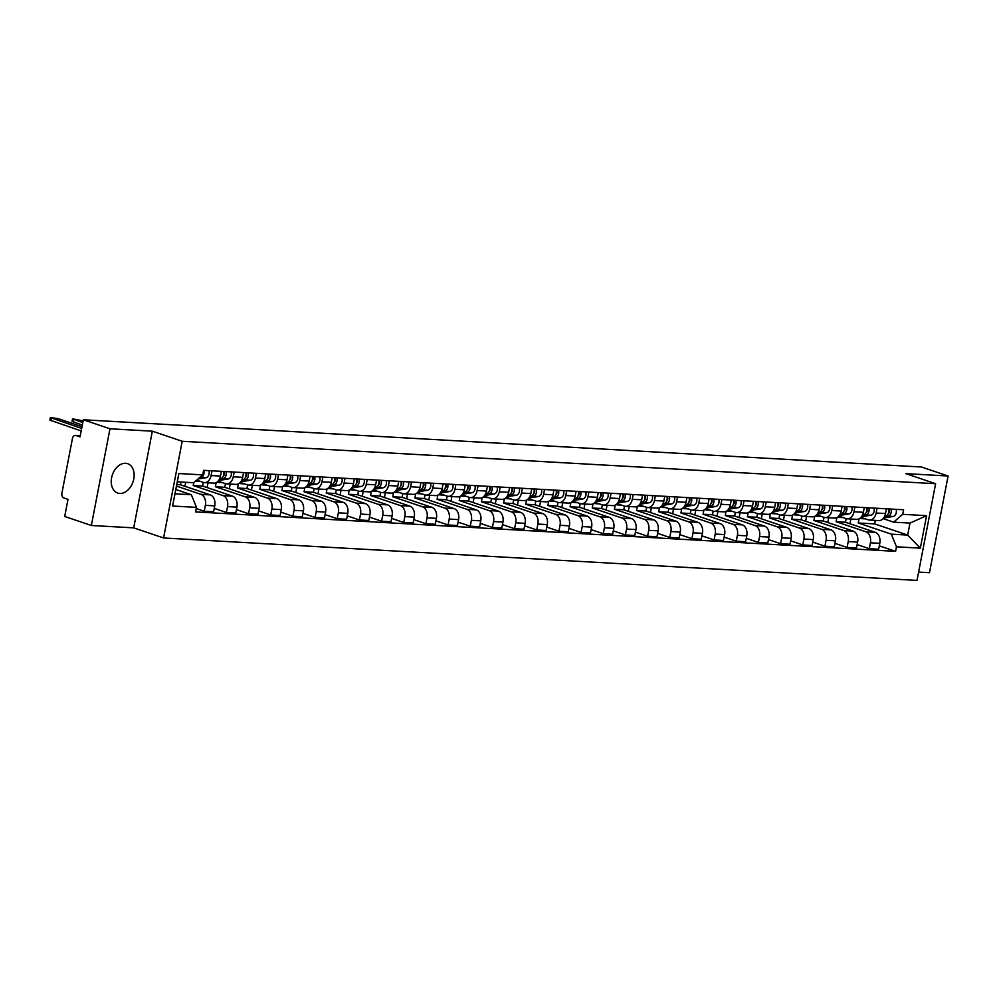<?xml version="1.0" encoding="UTF-8"?>
<svg xmlns="http://www.w3.org/2000/svg" width="998" height="998" viewBox="0 0 998 998"><rect width="100%" height="100%" fill="white"/><g stroke="black" fill="none" stroke-linecap="round" stroke-linejoin="round"><path stroke-width="1.5" d="M125.598 463.297A15.506 10.903 108.7 0 0 111.938 476.308A15.506 10.903 108.7 0 0 117.727 493.062A15.506 10.903 108.7 0 0 119.797 493.461A15.506 10.903 108.7 0 0 133.445 480.45A15.506 10.903 108.7 0 0 127.657 463.683A15.506 10.903 108.7 0 0 125.598 463.297M918.597 572.091L929.475 572.702L948.1 476.009L921.453 466.989L83.333 419.771L109.98 428.791L91.354 525.484L133.707 527.867L163.572 537.972L917 580.412L935.613 483.718L182.197 441.278L152.332 431.173L109.98 428.791M91.354 525.484L64.708 516.477L68.001 499.362L63.847 497.952A3.98 2.769 -86.8 0 1 61.913 493.187L72.455 438.446A3.98 2.769 -86.8 0 1 75.361 435.39L80.277 435.664M948.1 476.009L905.747 473.613L935.613 483.718M80.252 435.739L75.885 435.49L80.04 436.887L83.333 419.771M176.484 486.088L200.922 494.359A9.144 6.387 93.2 0 1 205.363 505.337L204.228 511.238L213.609 511.762L214.745 505.861A9.144 6.387 -86.8 0 0 210.304 494.883L180.438 484.779L180.962 482.022M204.428 482.595L213.809 483.132A9.144 6.387 -86.8 0 0 220.483 476.083L211.102 475.547A9.144 6.387 93.2 0 1 204.428 482.595A9.144 6.387 93.2 0 1 203.23 482.358L196.643 480.138M211.102 475.547L212.013 470.806M196.244 508.531L204.228 511.238M220.483 476.083L221.394 471.343M193.774 482.62L193.225 485.502L223.09 495.607A9.144 6.387 93.2 0 1 227.532 506.585L226.396 512.485L235.778 513.009L236.913 507.109A9.144 6.387 -86.8 0 0 232.472 496.131L202.606 486.038L203.305 482.383M234.181 472.054L233.27 476.795A9.144 6.387 93.2 0 1 226.596 483.843A9.144 6.387 93.2 0 1 225.398 483.618L218.1 481.148M184.942 486.313L185.715 482.284M214.258 508.381L226.396 512.485M226.596 483.843L235.977 484.379A9.144 6.387 -86.8 0 0 242.651 477.331L243.562 472.59M216.192 482.62L215.393 486.75L245.258 496.854A9.144 6.387 93.2 0 1 249.7 507.832L248.564 513.733L257.946 514.257L259.081 508.356A9.144 6.387 -86.8 0 0 254.64 497.378L224.775 487.286L225.473 483.643M256.349 473.314L255.438 478.054A9.144 6.387 93.2 0 1 248.764 485.09A9.144 6.387 93.2 0 1 247.566 484.866L240.256 482.396M207.11 487.56L208.021 482.795M236.426 509.629L248.564 513.733M248.764 485.09L258.145 485.627A9.144 6.387 -86.8 0 0 264.819 478.578L265.73 473.838M238.36 483.868L237.561 487.997L267.427 498.102A9.144 6.387 93.2 0 1 271.868 509.08L270.732 514.98L280.114 515.504L281.249 509.604A9.144 6.387 -86.8 0 0 276.808 498.626L246.943 488.533L247.641 484.891M278.517 474.561L277.606 479.302A9.144 6.387 93.2 0 1 270.932 486.35A9.144 6.387 93.2 0 1 269.734 486.113L262.424 483.643M229.278 488.808L230.189 484.055M258.594 510.876L270.732 514.98M270.932 486.35L280.313 486.874A9.144 6.387 -86.8 0 0 286.987 479.826L287.898 475.085M260.528 485.115L259.729 489.257L289.595 499.349A9.144 6.387 93.2 0 1 294.036 510.327L292.901 516.228L302.282 516.752L303.417 510.864A9.144 6.387 -86.8 0 0 298.976 499.873L269.111 489.781L269.809 486.138M300.685 475.809L299.774 480.549A9.144 6.387 93.2 0 1 293.1 487.598A9.144 6.387 93.2 0 1 291.903 487.361L284.592 484.891M251.446 490.055L252.357 485.302M280.762 512.124L292.901 516.228M293.1 487.598L302.481 488.122A9.144 6.387 -86.8 0 0 309.155 481.073L310.066 476.333M282.696 486.363L281.898 490.505L311.763 500.597A9.144 6.387 93.2 0 1 316.204 511.575L315.069 517.475L324.45 517.999L325.585 512.111A9.144 6.387 -86.8 0 0 321.144 501.133L291.279 491.028L291.977 487.386M322.853 477.056L321.942 481.797A9.144 6.387 93.2 0 1 315.268 488.845A9.144 6.387 93.2 0 1 314.071 488.608L306.76 486.138M273.614 491.303L274.525 486.55M302.93 513.371L315.069 517.475M315.268 488.845L324.649 489.369A9.144 6.387 -86.8 0 0 331.324 482.321L332.234 477.58M304.864 487.61L304.066 491.752L333.931 501.844A9.144 6.387 93.2 0 1 338.372 512.822L337.237 518.723L346.618 519.259L347.753 513.359A9.144 6.387 -86.8 0 0 343.312 502.381L313.447 492.276L314.145 488.633M345.021 478.304L344.11 483.044A9.144 6.387 93.2 0 1 337.436 490.093A9.144 6.387 93.2 0 1 336.239 489.856L328.928 487.386M295.782 492.55L296.693 487.797M325.099 514.619L337.237 518.723M337.436 490.093L346.817 490.617A9.144 6.387 -86.8 0 0 353.492 483.568L354.402 478.828M327.032 488.858L326.234 493L356.099 503.092A9.144 6.387 93.2 0 1 360.54 514.07L359.405 519.97L368.786 520.507L369.921 514.606A9.144 6.387 -86.8 0 0 365.48 503.628L335.615 493.523L336.314 489.881M367.189 479.551L366.278 484.292A9.144 6.387 93.2 0 1 359.604 491.34A9.144 6.387 93.2 0 1 358.407 491.103L351.096 488.633M317.95 493.798L318.861 489.045M347.267 515.866L359.405 519.97M359.604 491.34L368.986 491.864A9.144 6.387 -86.8 0 0 375.66 484.816L376.57 480.075M349.2 490.105L348.402 494.247L378.267 504.339A9.144 6.387 93.2 0 1 382.708 515.33L381.573 521.218L390.954 521.754L392.089 515.854A9.144 6.387 -86.8 0 0 387.648 504.876L357.783 494.771L358.482 491.128M389.357 480.799L388.447 485.539A9.144 6.387 93.2 0 1 381.772 492.588A9.144 6.387 93.2 0 1 380.575 492.351L373.264 489.881M340.118 495.045L341.029 490.292M369.435 517.114L381.573 521.218M381.772 492.588L391.154 493.112A9.144 6.387 -86.8 0 0 397.828 486.076L398.738 481.335M371.368 491.365L370.57 495.495L400.435 505.599A9.144 6.387 93.2 0 1 404.876 516.577L403.741 522.478L413.122 523.002L414.257 517.101A9.144 6.387 -86.8 0 0 409.816 506.123L379.951 496.018L380.65 492.376M411.525 482.046L410.615 486.787A9.144 6.387 93.2 0 1 403.941 493.835A9.144 6.387 93.2 0 1 402.743 493.598L395.433 491.141M362.286 496.293L363.197 491.54M391.603 518.374L403.741 522.478M403.941 493.835L413.322 494.372A9.144 6.387 -86.8 0 0 419.996 487.323L420.906 482.583M393.536 492.613L392.738 496.742L422.603 506.847A9.144 6.387 93.2 0 1 427.044 517.825L425.909 523.725L435.29 524.249L436.425 518.349A9.144 6.387 -86.8 0 0 431.972 507.371L402.107 497.278L402.818 493.623M433.693 483.294L432.783 488.034A9.144 6.387 93.2 0 1 426.109 495.083A9.144 6.387 93.2 0 1 424.911 494.858L417.601 492.388M384.455 497.553L385.365 492.787M413.771 519.621L425.909 523.725M426.109 495.083L435.49 495.619A9.144 6.387 -86.8 0 0 442.164 488.571L443.075 483.83M415.704 493.86L414.906 497.99L444.771 508.094A9.144 6.387 93.2 0 1 449.212 519.072L448.077 524.973L457.458 525.497L458.593 519.596A9.144 6.387 -86.8 0 0 454.14 508.618L424.275 498.526L424.986 494.883M455.861 484.541L454.951 489.294A9.144 6.387 93.2 0 1 448.277 496.33A9.144 6.387 93.2 0 1 447.079 496.106L439.769 493.636M406.623 498.8L407.533 494.035M435.939 520.869L448.077 524.973M448.277 496.33L457.658 496.867A9.144 6.387 -86.8 0 0 464.332 489.818L465.243 485.078M437.873 495.108L437.074 499.237L466.939 509.342A9.144 6.387 93.2 0 1 471.38 520.32L470.245 526.22L479.626 526.744L480.762 520.844A9.144 6.387 -86.8 0 0 476.308 509.866L446.443 499.773L447.154 496.131M478.03 485.801L477.119 490.542A9.144 6.387 93.2 0 1 470.445 497.59A9.144 6.387 93.2 0 1 469.247 497.353L461.937 494.883M428.791 500.048L429.701 495.295M458.107 522.116L470.245 526.22M470.445 497.59L479.826 498.114A9.144 6.387 -86.8 0 0 486.5 491.066L487.411 486.325M460.041 496.355L459.242 500.497L489.107 510.589A9.144 6.387 93.2 0 1 493.548 521.567L492.413 527.468L501.794 527.992L502.93 522.091A9.144 6.387 -86.8 0 0 498.476 511.113L468.611 501.021L469.322 497.378M500.198 487.049L499.287 491.789A9.144 6.387 93.2 0 1 492.613 498.838A9.144 6.387 93.2 0 1 491.415 498.601L484.105 496.131M450.959 501.295L451.869 496.542M480.275 523.364L492.413 527.468M492.613 498.838L501.994 499.362A9.144 6.387 -86.8 0 0 508.668 492.313L509.579 487.573M482.196 497.603L481.41 501.745L511.275 511.837A9.144 6.387 93.2 0 1 515.716 522.815L514.581 528.715L523.962 529.239L525.098 523.351A9.144 6.387 -86.8 0 0 520.644 512.373L490.779 502.268L491.49 498.626M522.366 488.296L521.455 493.037A9.144 6.387 93.2 0 1 514.781 500.085A9.144 6.387 93.2 0 1 513.583 499.848L506.273 497.378M473.127 502.543L474.038 497.79M502.443 524.611L514.581 528.715M514.781 500.085L524.162 500.609A9.144 6.387 -86.8 0 0 530.836 493.561L531.747 488.82M504.364 498.85L503.578 502.992L533.443 513.084A9.144 6.387 93.2 0 1 537.885 524.062L536.749 529.963L546.131 530.499L547.266 524.599A9.144 6.387 -86.8 0 0 542.812 513.621L512.947 503.516L513.658 499.873M544.534 489.544L543.623 494.284A9.144 6.387 93.2 0 1 536.949 501.333A9.144 6.387 93.2 0 1 535.751 501.096L528.441 498.626M495.282 503.79L496.206 499.037M524.611 525.859L536.749 529.963M536.949 501.333L546.33 501.857A9.144 6.387 -86.8 0 0 553.004 494.808L553.915 490.068M526.532 500.098L525.746 504.24L555.612 514.332A9.144 6.387 93.2 0 1 560.053 525.31L558.917 531.21L568.299 531.747L569.434 525.846A9.144 6.387 -86.8 0 0 564.98 514.868L535.115 504.763L535.826 501.121M566.702 490.791L565.791 495.532A9.144 6.387 93.2 0 1 559.117 502.58A9.144 6.387 93.2 0 1 557.919 502.343L550.609 499.873M517.451 505.038L518.374 500.285M546.779 527.106L558.917 531.21M559.117 502.58L568.498 503.104A9.144 6.387 -86.8 0 0 575.172 496.056L576.083 491.315M548.7 501.345L547.914 505.487L577.78 515.579A9.144 6.387 93.2 0 1 582.221 526.57L581.086 532.458L590.467 532.994L591.602 527.094A9.144 6.387 -86.8 0 0 587.148 516.116L557.283 506.011L557.994 502.368M588.87 492.039L587.959 496.779A9.144 6.387 93.2 0 1 581.285 503.828A9.144 6.387 93.2 0 1 580.087 503.591L572.777 501.121M539.619 506.285L540.542 501.532M568.947 528.354L581.086 532.458M581.285 503.828L590.666 504.352A9.144 6.387 -86.8 0 0 597.34 497.316L598.251 492.563M570.868 502.605L570.083 506.735L599.948 516.839A9.144 6.387 93.2 0 1 604.389 527.817L603.254 533.718L612.635 534.242L613.77 528.341A9.144 6.387 -86.8 0 0 609.316 517.363L579.451 507.258L580.162 503.616M611.038 493.286L610.127 498.027A9.144 6.387 93.2 0 1 603.453 505.075A9.144 6.387 93.2 0 1 602.256 504.838L594.945 502.381M561.787 507.533L562.71 502.78M591.115 529.614L603.254 533.718M603.453 505.075L612.834 505.612A9.144 6.387 -86.8 0 0 619.509 498.563L620.419 493.823M593.037 503.853L592.251 507.982L622.116 518.087A9.144 6.387 93.2 0 1 626.557 529.065L625.422 534.965L634.803 535.489L635.938 529.589A9.144 6.387 -86.8 0 0 631.485 518.611L601.619 508.518L602.33 504.863M633.206 494.534L632.295 499.274A9.144 6.387 93.2 0 1 625.621 506.323A9.144 6.387 93.2 0 1 624.424 506.098L617.113 503.628M583.955 508.793L584.878 504.027M613.283 530.861L625.422 534.965M625.621 506.323L635.002 506.859A9.144 6.387 -86.8 0 0 641.677 499.811L642.587 495.07M615.205 505.1L614.419 509.23L644.284 519.334A9.144 6.387 93.2 0 1 648.725 530.312L647.59 536.213L656.971 536.737L658.106 530.836A9.144 6.387 -86.8 0 0 653.653 519.858L623.787 509.766L624.499 506.123M655.374 495.781L654.463 500.534A9.144 6.387 93.2 0 1 647.789 507.57A9.144 6.387 93.2 0 1 646.592 507.346L639.281 504.876M606.123 510.04L607.046 505.275M635.452 532.109L647.59 536.213M647.789 507.57L657.171 508.107A9.144 6.387 -86.8 0 0 663.845 501.058L664.755 496.318M637.373 506.348L636.587 510.477L666.452 520.582A9.144 6.387 93.2 0 1 670.893 531.56L669.758 537.46L679.139 537.984L680.274 532.084A9.144 6.387 -86.8 0 0 675.821 521.106L645.955 511.013L646.667 507.371M677.542 497.041L676.632 501.782A9.144 6.387 93.2 0 1 669.957 508.818A9.144 6.387 93.2 0 1 668.76 508.593L661.449 506.123M628.291 511.288L629.214 506.522M657.62 533.356L669.758 537.46M669.957 508.818L679.339 509.354A9.144 6.387 -86.8 0 0 686.013 502.306L686.923 497.565M659.541 507.595L658.755 511.737L688.62 521.829A9.144 6.387 93.2 0 1 693.061 532.807L691.926 538.708L701.307 539.232L702.442 533.331A9.144 6.387 -86.8 0 0 697.989 522.353L668.124 512.261L668.835 508.618M699.71 498.289L698.8 503.029A9.144 6.387 93.2 0 1 692.125 510.078A9.144 6.387 93.2 0 1 690.928 509.841L683.618 507.371M650.459 512.535L651.382 507.782M679.788 534.604L691.926 538.708M692.125 510.078L701.507 510.602A9.144 6.387 -86.8 0 0 708.181 503.553L709.091 498.813M681.709 508.843L680.923 512.984L710.788 523.077A9.144 6.387 93.2 0 1 715.229 534.055L714.094 539.955L723.475 540.479L724.61 534.591A9.144 6.387 -86.8 0 0 720.157 523.601L690.292 513.508L691.003 509.866M721.878 499.536L720.968 504.277A9.144 6.387 93.2 0 1 714.294 511.325A9.144 6.387 93.2 0 1 713.096 511.088L705.786 508.618M672.627 513.783L673.55 509.03M701.956 535.851L714.094 539.955M714.294 511.325L723.675 511.849A9.144 6.387 -86.8 0 0 730.349 504.801L731.26 500.06M703.877 510.09L703.091 514.232L732.956 524.324A9.144 6.387 93.2 0 1 737.397 535.302L736.262 541.203L745.643 541.739L746.778 535.839A9.144 6.387 -86.8 0 0 742.325 524.861L712.46 514.756L713.171 511.113M744.046 500.784L743.136 505.524A9.144 6.387 93.2 0 1 736.462 512.573A9.144 6.387 93.2 0 1 735.264 512.336L727.954 509.866M694.795 515.03L695.718 510.277M724.124 537.099L736.262 541.203M736.462 512.573L745.843 513.097A9.144 6.387 -86.8 0 0 752.517 506.048L753.428 501.308M726.045 511.338L725.259 515.479L755.124 525.572A9.144 6.387 93.2 0 1 759.565 536.55L758.43 542.45L767.811 542.987L768.947 537.086A9.144 6.387 -86.8 0 0 764.493 526.108L734.628 516.003L735.339 512.361M766.215 502.031L765.304 506.772A9.144 6.387 93.2 0 1 758.63 513.82A9.144 6.387 93.2 0 1 757.432 513.583L750.122 511.113M716.963 516.278L717.886 511.525M746.292 538.346L758.43 542.45M758.63 513.82L768.011 514.344A9.144 6.387 -86.8 0 0 774.685 507.296L775.596 502.555M748.213 512.585L747.427 516.727L777.292 526.819A9.144 6.387 93.2 0 1 781.733 537.81L780.598 543.698L789.979 544.234L791.115 538.334A9.144 6.387 -86.8 0 0 786.661 527.356L756.796 517.251L757.507 513.608M788.383 503.279L787.472 508.019A9.144 6.387 93.2 0 1 780.798 515.068A9.144 6.387 93.2 0 1 779.6 514.831L772.29 512.361M739.131 517.525L740.054 512.772M768.46 539.594L780.598 543.698M780.798 515.068L790.179 515.592A9.144 6.387 -86.8 0 0 796.853 508.556L797.764 503.803M770.381 513.845L769.595 517.974L799.46 528.079A9.144 6.387 93.2 0 1 803.901 539.057L802.766 544.945L812.147 545.482L813.283 539.581A9.144 6.387 -86.8 0 0 808.829 528.603L778.964 518.498L779.675 514.856M810.551 504.526L809.64 509.267A9.144 6.387 93.2 0 1 802.966 516.315A9.144 6.387 93.2 0 1 801.768 516.078L794.458 513.608M761.299 518.773L762.223 514.02M790.628 540.841L802.766 544.945M802.966 516.315L812.347 516.839A9.144 6.387 -86.8 0 0 819.021 509.803L819.932 505.063M792.549 515.093L791.763 519.222L821.628 529.327A9.144 6.387 93.2 0 1 826.07 540.305L824.934 546.205L834.316 546.729L835.451 540.829A9.144 6.387 -86.8 0 0 830.997 529.851L801.132 519.758L801.843 516.103M832.719 505.774L831.808 510.514A9.144 6.387 93.2 0 1 825.134 517.563A9.144 6.387 93.2 0 1 823.936 517.338L816.626 514.868M783.467 520.033L784.391 515.267M812.796 542.101L824.934 546.205M825.134 517.563L834.515 518.099A9.144 6.387 -86.8 0 0 841.189 511.051L842.1 506.31M814.717 516.34L813.931 520.469L843.797 530.574A9.144 6.387 93.2 0 1 848.238 541.552L847.102 547.453L856.484 547.977L857.619 542.076A9.144 6.387 -86.8 0 0 853.165 531.098L823.3 521.006L824.011 517.351M854.887 507.021L853.976 511.762A9.144 6.387 93.2 0 1 847.302 518.81A9.144 6.387 93.2 0 1 846.104 518.586L838.794 516.116M805.635 521.28L806.559 516.515M834.964 543.349L847.102 547.453M847.302 518.81L856.671 519.347A9.144 6.387 -86.8 0 0 863.357 512.298L864.268 507.558M836.885 517.588L836.099 521.717L865.952 531.822A9.144 6.387 93.2 0 1 870.406 542.8L869.27 548.7L878.652 549.224L879.787 543.324A9.144 6.387 -86.8 0 0 875.333 532.346L845.468 522.253L846.179 518.611M877.055 508.281L876.144 513.022A9.144 6.387 93.2 0 1 869.47 520.058A9.144 6.387 93.2 0 1 868.272 519.833L860.962 517.363M827.804 522.528L828.727 517.762M857.132 544.596L869.27 548.7M869.47 520.058L878.839 520.594A9.144 6.387 -86.8 0 0 885.525 513.546L886.436 508.805M836.099 521.717L845.468 522.253M813.931 520.469L823.3 521.006M791.763 519.222L801.132 519.758M769.595 517.974L778.964 518.498M747.427 516.727L756.796 517.251M725.259 515.479L734.628 516.003M703.091 514.232L712.46 514.756M680.923 512.984L690.292 513.508M658.755 511.737L668.124 512.261M636.587 510.477L645.955 511.013M614.419 509.23L623.787 509.766M592.251 507.982L601.619 508.518M570.083 506.735L579.451 507.258M547.914 505.487L557.283 506.011M525.746 504.24L535.115 504.763M503.578 502.992L512.947 503.516M481.41 501.745L490.779 502.268M459.242 500.497L468.611 501.021M437.074 499.237L446.443 499.773M414.906 497.99L424.275 498.526M392.738 496.742L402.107 497.278M370.57 495.495L379.951 496.018M348.402 494.247L357.783 494.771M326.234 493L335.615 493.523M304.066 491.752L313.447 492.276M281.898 490.505L291.279 491.028M259.729 489.257L269.111 489.781M237.561 487.997L246.943 488.533M215.393 486.75L224.775 487.286M193.225 485.502L202.606 486.038M176.783 484.579L180.438 484.779M191.342 494.721L196.469 507.371L172.592 506.023L178.854 473.539L202.731 474.886L193.649 482.733L177.307 481.809L174.999 493.798L191.342 494.721L175.835 489.482M859.053 518.835L858.255 522.977L874.597 523.888L907.681 535.078L909.989 523.089L893.647 522.166L902.716 514.319L903.602 509.766L203.604 470.332L202.731 474.886M902.716 514.319L926.593 515.667L920.343 548.151L896.466 546.804L891.339 534.155L907.681 535.078L920.343 548.151M196.469 507.371L195.596 511.912L895.593 551.345L896.466 546.804M163.572 537.972L182.197 441.278M133.707 527.867L152.332 431.173M874.597 523.888L875.271 520.395M858.255 522.977L891.339 534.155M893.647 522.166L883.13 518.611M879.3 545.844L895.593 551.345M849.972 523.775L850.895 519.022M172.592 506.023L174.999 493.798M178.854 473.539L177.307 481.809M909.989 523.089L926.593 515.667M199.488 477.68L200.835 477.468A4.965 3.468 -86.8 0 0 203.767 470.345M197.941 479.015L205.95 477.755A4.965 3.468 -86.8 0 0 208.894 470.632M81.175 430.949L49.9 420.096L50.387 417.588L81.661 428.429M81.998 426.695L58.146 418.636L50.387 417.588M223.34 475.984A2.383 1.659 -86.8 0 0 224.425 473.875A2.383 1.659 -86.8 0 0 223.589 471.667M219.373 479.29L223.003 478.716A4.965 3.468 -86.8 0 0 225.935 471.592M218.612 480.512L228.118 479.003A4.965 3.468 -86.8 0 0 231.062 471.879M82.31 425.073L72.068 421.343L72.555 418.836L82.797 422.566M195.571 481.073A11.926 8.321 -86.8 0 0 196.369 481.173A11.926 8.321 -86.8 0 0 197.616 481.111L198.914 480.911M219.647 478.728L220.583 478.578A4.965 3.468 -86.8 0 0 223.527 471.455M83.121 420.832L72.555 418.836M245.508 477.231A2.383 1.659 -86.8 0 0 246.593 475.123A2.383 1.659 -86.8 0 0 245.758 472.915M241.541 480.537L245.171 479.963A4.965 3.468 -86.8 0 0 248.103 472.84M240.78 481.76L250.286 480.25A4.965 3.468 -86.8 0 0 253.23 473.127M217.003 482.134A11.926 8.321 -86.8 0 0 218.537 482.421A11.926 8.321 -86.8 0 0 219.785 482.358L221.082 482.159M241.815 479.976L242.751 479.826A4.965 3.468 -86.8 0 0 245.695 472.703M101.322 420.794L95.134 420.445M267.676 478.479A2.383 1.659 -86.8 0 0 268.761 476.37A2.383 1.659 -86.8 0 0 267.926 474.162M263.709 481.784L267.339 481.211A4.965 3.468 -86.8 0 0 270.271 474.087M262.948 483.007L272.454 481.498A4.965 3.468 -86.8 0 0 275.398 474.374M239.171 483.381A11.926 8.321 -86.8 0 0 240.705 483.668A11.926 8.321 -86.8 0 0 241.953 483.606L243.25 483.406M263.983 481.223L264.919 481.073A4.965 3.468 -86.8 0 0 267.863 473.95M123.49 422.042L117.302 421.692M289.844 479.726A2.383 1.659 -86.8 0 0 290.929 477.618A2.383 1.659 -86.8 0 0 290.094 475.41M285.877 483.032L289.507 482.458A4.965 3.468 -86.8 0 0 292.439 475.347M285.116 484.255L294.622 482.745A4.965 3.468 -86.8 0 0 297.566 475.634M261.339 484.629A11.926 8.321 -86.8 0 0 262.873 484.928A11.926 8.321 -86.8 0 0 264.121 484.853L265.418 484.654M286.152 482.471L287.087 482.321A4.965 3.468 -86.8 0 0 290.031 475.21M145.658 423.289L139.471 422.94M312.012 480.974A2.383 1.659 -86.8 0 0 313.098 478.865A2.383 1.659 -86.8 0 0 312.262 476.657M308.045 484.279L311.675 483.706A4.965 3.468 -86.8 0 0 314.607 476.595M307.284 485.502L316.79 484.005A4.965 3.468 -86.8 0 0 319.734 476.882M283.507 485.876A11.926 8.321 -86.8 0 0 285.041 486.176A11.926 8.321 -86.8 0 0 286.289 486.113L287.586 485.901M308.32 483.718L309.255 483.581A4.965 3.468 -86.8 0 0 312.199 476.458M167.826 424.537L161.639 424.187M334.18 482.221A2.383 1.659 -86.8 0 0 335.266 480.113A2.383 1.659 -86.8 0 0 334.43 477.905M330.213 485.539L333.843 484.966A4.965 3.468 -86.8 0 0 336.775 477.842M329.452 486.75L338.958 485.253A4.965 3.468 -86.8 0 0 341.902 478.129M305.675 487.124A11.926 8.321 -86.8 0 0 307.209 487.423A11.926 8.321 -86.8 0 0 308.457 487.361L309.754 487.149M330.488 484.978L331.423 484.828A4.965 3.468 -86.8 0 0 334.367 477.705M189.994 425.784L183.807 425.435M356.348 483.469A2.383 1.659 -86.8 0 0 357.434 481.373A2.383 1.659 -86.8 0 0 356.598 479.152M352.381 486.787L356.012 486.213A4.965 3.468 -86.8 0 0 358.943 479.09M351.62 487.997L361.126 486.5A4.965 3.468 -86.8 0 0 364.058 479.377M327.843 488.371A11.926 8.321 -86.8 0 0 329.377 488.671A11.926 8.321 -86.8 0 0 330.625 488.608L331.922 488.396M352.656 486.226L353.591 486.076A4.965 3.468 -86.8 0 0 356.536 478.953M212.162 427.032L205.975 426.682M378.516 484.716A2.383 1.659 -86.8 0 0 379.602 482.62A2.383 1.659 -86.8 0 0 378.766 480.4M374.549 488.034L378.18 487.461A4.965 3.468 -86.8 0 0 381.111 480.337M373.788 489.245L383.294 487.748A4.965 3.468 -86.8 0 0 386.226 480.624M350.011 489.619A11.926 8.321 -86.8 0 0 351.546 489.918A11.926 8.321 -86.8 0 0 352.793 489.856L354.09 489.644M374.824 487.473L375.759 487.323A4.965 3.468 -86.8 0 0 378.704 480.2M234.33 428.279L228.143 427.93M400.685 485.964A2.383 1.659 -86.8 0 0 401.77 483.868A2.383 1.659 -86.8 0 0 400.934 481.647M396.717 489.282L400.348 488.708A4.965 3.468 -86.8 0 0 403.279 481.585M395.957 490.492L405.462 488.995A4.965 3.468 -86.8 0 0 408.394 481.872M372.179 490.866A11.926 8.321 -86.8 0 0 373.714 491.166A11.926 8.321 -86.8 0 0 374.961 491.103L376.258 490.904M396.992 488.721L397.928 488.571A4.965 3.468 -86.8 0 0 400.872 481.448M256.498 429.527L250.311 429.177M422.853 487.224A2.383 1.659 -86.8 0 0 423.938 485.115A2.383 1.659 -86.8 0 0 423.102 482.907M418.886 490.529L422.516 489.956A4.965 3.468 -86.8 0 0 425.447 482.832M418.125 491.74L427.631 490.243A4.965 3.468 -86.8 0 0 430.562 483.119M394.347 492.114A11.926 8.321 -86.8 0 0 395.882 492.413A11.926 8.321 -86.8 0 0 397.129 492.351L398.427 492.151M419.16 489.968L420.096 489.818A4.965 3.468 -86.8 0 0 423.04 482.695M278.667 430.787L272.479 430.437M445.021 488.471A2.383 1.659 -86.8 0 0 446.106 486.363A2.383 1.659 -86.8 0 0 445.27 484.155M441.054 491.777L444.684 491.203A4.965 3.468 -86.8 0 0 447.615 484.08M440.293 493L449.799 491.49A4.965 3.468 -86.8 0 0 452.73 484.367M416.515 493.361A11.926 8.321 -86.8 0 0 418.05 493.661A11.926 8.321 -86.8 0 0 419.297 493.598L420.595 493.399M441.328 491.216L442.264 491.066A4.965 3.468 -86.8 0 0 445.208 483.943M300.835 432.034L294.647 431.685M467.189 489.719A2.383 1.659 -86.8 0 0 468.274 487.61A2.383 1.659 -86.8 0 0 467.438 485.402M463.222 493.024L466.852 492.451A4.965 3.468 -86.8 0 0 469.784 485.327M462.461 494.247L471.967 492.738A4.965 3.468 -86.8 0 0 474.898 485.614M438.683 494.621A11.926 8.321 -86.8 0 0 440.218 494.908A11.926 8.321 -86.8 0 0 441.465 494.846L442.763 494.646M463.496 492.463L464.432 492.313A4.965 3.468 -86.8 0 0 467.376 485.19M323.003 433.282L316.815 432.932M489.357 490.966A2.383 1.659 -86.8 0 0 490.442 488.858A2.383 1.659 -86.8 0 0 489.606 486.65M485.39 494.272L489.02 493.698A4.965 3.468 -86.8 0 0 491.952 486.575M484.629 495.495L494.135 493.985A4.965 3.468 -86.8 0 0 497.066 486.874M460.851 495.869A11.926 8.321 -86.8 0 0 462.386 496.168A11.926 8.321 -86.8 0 0 463.633 496.093L464.931 495.894M485.664 493.711L486.6 493.561A4.965 3.468 -86.8 0 0 489.544 486.45M345.171 434.529L338.983 434.18M511.525 492.214A2.383 1.659 -86.8 0 0 512.61 490.105A2.383 1.659 -86.8 0 0 511.774 487.897M507.558 495.519L511.188 494.946A4.965 3.468 -86.8 0 0 514.12 487.835M506.797 496.742L516.303 495.245A4.965 3.468 -86.8 0 0 519.234 488.122M483.02 497.116A11.926 8.321 -86.8 0 0 484.554 497.416A11.926 8.321 -86.8 0 0 485.801 497.353L487.099 497.141M507.832 494.958L508.768 494.821A4.965 3.468 -86.8 0 0 511.712 487.698M367.339 435.777L361.151 435.427M533.693 493.461A2.383 1.659 -86.8 0 0 534.778 491.353A2.383 1.659 -86.8 0 0 533.942 489.145M529.726 496.767L533.356 496.206A4.965 3.468 -86.8 0 0 536.288 489.082M528.965 497.99L538.471 496.493A4.965 3.468 -86.8 0 0 541.403 489.369M505.188 498.364A11.926 8.321 -86.8 0 0 506.722 498.663A11.926 8.321 -86.8 0 0 507.97 498.601L509.267 498.389M530 496.218L530.936 496.068A4.965 3.468 -86.8 0 0 533.88 488.945M389.507 437.024L383.319 436.675M555.861 494.709A2.383 1.659 -86.8 0 0 556.946 492.613A2.383 1.659 -86.8 0 0 556.111 490.392M551.894 498.027L555.524 497.453A4.965 3.468 -86.8 0 0 558.456 490.33M551.133 499.237L560.639 497.74A4.965 3.468 -86.8 0 0 563.571 490.617M527.356 499.611A11.926 8.321 -86.8 0 0 528.89 499.911A11.926 8.321 -86.8 0 0 530.138 499.848L531.435 499.636M552.168 497.466L553.104 497.316A4.965 3.468 -86.8 0 0 556.048 490.193M411.675 438.272L405.487 437.922M578.029 495.956A2.383 1.659 -86.8 0 0 579.114 493.86A2.383 1.659 -86.8 0 0 578.279 491.64M574.062 499.274L577.692 498.701A4.965 3.468 -86.8 0 0 580.624 491.577M573.301 500.485L582.807 498.988A4.965 3.468 -86.8 0 0 585.739 491.864M549.524 500.859A11.926 8.321 -86.8 0 0 551.058 501.158A11.926 8.321 -86.8 0 0 552.306 501.096L553.603 500.884M574.337 498.713L575.272 498.563A4.965 3.468 -86.8 0 0 578.216 491.44M433.843 439.519L427.655 439.17M600.197 497.204A2.383 1.659 -86.8 0 0 601.283 495.108A2.383 1.659 -86.8 0 0 600.434 492.887M596.23 500.522L599.86 499.948A4.965 3.468 -86.8 0 0 602.792 492.825M595.469 501.732L604.975 500.235A4.965 3.468 -86.8 0 0 607.907 493.112M571.692 502.106A11.926 8.321 -86.8 0 0 573.226 502.406A11.926 8.321 -86.8 0 0 574.474 502.343L575.771 502.144M596.505 499.961L597.44 499.811A4.965 3.468 -86.8 0 0 600.384 492.688M456.011 440.767L449.824 440.417M622.365 498.464A2.383 1.659 -86.8 0 0 623.451 496.355A2.383 1.659 -86.8 0 0 622.602 494.147M618.398 501.769L622.028 501.196A4.965 3.468 -86.8 0 0 624.96 494.072M617.637 502.98L627.143 501.483A4.965 3.468 -86.8 0 0 630.075 494.359M593.86 503.354A11.926 8.321 -86.8 0 0 595.394 503.653A11.926 8.321 -86.8 0 0 596.642 503.591L597.939 503.391M618.673 501.208L619.608 501.058A4.965 3.468 -86.8 0 0 622.552 493.935M478.179 442.027L471.992 441.677M644.533 499.711A2.383 1.659 -86.8 0 0 645.619 497.603A2.383 1.659 -86.8 0 0 644.77 495.395M640.566 503.017L644.197 502.443A4.965 3.468 -86.8 0 0 647.128 495.32M639.805 504.24L649.311 502.73A4.965 3.468 -86.8 0 0 652.243 495.607M616.028 504.601A11.926 8.321 -86.8 0 0 617.562 504.901A11.926 8.321 -86.8 0 0 618.81 504.838L620.107 504.639M640.841 502.456L641.776 502.306A4.965 3.468 -86.8 0 0 644.72 495.183M500.347 443.274L494.147 442.925M666.701 500.959A2.383 1.659 -86.8 0 0 667.787 498.85A2.383 1.659 -86.8 0 0 666.938 496.642M662.734 504.264L666.365 503.691A4.965 3.468 -86.8 0 0 669.296 496.567M661.973 505.487L671.479 503.978A4.965 3.468 -86.8 0 0 674.411 496.854M638.196 505.861A11.926 8.321 -86.8 0 0 639.73 506.148A11.926 8.321 -86.8 0 0 640.978 506.086L642.275 505.886M663.009 503.703L663.944 503.553A4.965 3.468 -86.8 0 0 666.889 496.43M522.515 444.522L516.315 444.172M688.87 502.206A2.383 1.659 -86.8 0 0 689.955 500.098A2.383 1.659 -86.8 0 0 689.107 497.89M684.902 505.512L688.533 504.938A4.965 3.468 -86.8 0 0 691.464 497.815M684.141 506.735L693.647 505.225A4.965 3.468 -86.8 0 0 696.579 498.114M660.364 507.109A11.926 8.321 -86.8 0 0 661.899 507.408A11.926 8.321 -86.8 0 0 663.146 507.333L664.443 507.134M685.177 504.951L686.113 504.801A4.965 3.468 -86.8 0 0 689.057 497.69M544.683 445.769L538.483 445.42M711.038 503.454A2.383 1.659 -86.8 0 0 712.123 501.345A2.383 1.659 -86.8 0 0 711.275 499.137M707.071 506.759L710.701 506.186A4.965 3.468 -86.8 0 0 713.632 499.075M706.31 507.982L715.815 506.485A4.965 3.468 -86.8 0 0 718.747 499.362M682.532 508.356A11.926 8.321 -86.8 0 0 684.067 508.656A11.926 8.321 -86.8 0 0 685.314 508.593L686.612 508.381M707.345 506.198L708.281 506.061A4.965 3.468 -86.8 0 0 711.225 498.938M566.852 447.017L560.651 446.667M733.206 504.701A2.383 1.659 -86.8 0 0 734.291 502.593A2.383 1.659 -86.8 0 0 733.443 500.385M729.239 508.007L732.869 507.446A4.965 3.468 -86.8 0 0 735.8 500.322M728.478 509.23L737.984 507.733A4.965 3.468 -86.8 0 0 740.915 500.609M704.7 509.604A11.926 8.321 -86.8 0 0 706.235 509.903A11.926 8.321 -86.8 0 0 707.482 509.841L708.78 509.629M729.513 507.446L730.449 507.308A4.965 3.468 -86.8 0 0 733.393 500.185M589.02 448.264L582.82 447.915M755.374 505.949A2.383 1.659 -86.8 0 0 756.459 503.853A2.383 1.659 -86.8 0 0 755.611 501.632M751.407 509.267L755.037 508.693A4.965 3.468 -86.8 0 0 757.969 501.57M750.646 510.477L760.152 508.98A4.965 3.468 -86.8 0 0 763.083 501.857M726.868 510.851A11.926 8.321 -86.8 0 0 728.403 511.151A11.926 8.321 -86.8 0 0 729.65 511.088L730.948 510.876M751.681 508.706L752.617 508.556A4.965 3.468 -86.8 0 0 755.561 501.433M611.188 449.512L604.988 449.162M777.542 507.196A2.383 1.659 -86.8 0 0 778.627 505.1A2.383 1.659 -86.8 0 0 777.779 502.88M773.575 510.514L777.205 509.941A4.965 3.468 -86.8 0 0 780.137 502.817M772.814 511.725L782.32 510.228A4.965 3.468 -86.8 0 0 785.251 503.104M749.036 512.099A11.926 8.321 -86.8 0 0 750.571 512.398A11.926 8.321 -86.8 0 0 751.818 512.336L753.116 512.124M773.849 509.953L774.785 509.803A4.965 3.468 -86.8 0 0 777.729 502.68M633.356 450.759L627.156 450.41M799.71 508.444A2.383 1.659 -86.8 0 0 800.795 506.348A2.383 1.659 -86.8 0 0 799.947 504.127M795.743 511.762L799.373 511.188A4.965 3.468 -86.8 0 0 802.305 504.065M794.982 512.972L804.488 511.475A4.965 3.468 -86.8 0 0 807.419 504.352M771.205 513.346A11.926 8.321 -86.8 0 0 772.739 513.646A11.926 8.321 -86.8 0 0 773.986 513.583L775.284 513.384M796.017 511.201L796.953 511.051A4.965 3.468 -86.8 0 0 799.897 503.928M655.524 452.007L649.324 451.657M821.878 509.704A2.383 1.659 -86.8 0 0 822.963 507.595A2.383 1.659 -86.8 0 0 822.115 505.387M817.911 513.009L821.541 512.436A4.965 3.468 -86.8 0 0 824.473 505.312M817.15 514.22L826.656 512.722A4.965 3.468 -86.8 0 0 829.588 505.599M793.373 514.594A11.926 8.321 -86.8 0 0 794.907 514.893A11.926 8.321 -86.8 0 0 796.155 514.831L797.452 514.631M818.185 512.448L819.121 512.298A4.965 3.468 -86.8 0 0 822.065 505.175M677.692 453.267L671.492 452.917M844.046 510.951A2.383 1.659 -86.8 0 0 845.131 508.843A2.383 1.659 -86.8 0 0 844.283 506.635M840.079 514.257L843.709 513.683A4.965 3.468 -86.8 0 0 846.641 506.56M839.318 515.479L848.824 513.97A4.965 3.468 -86.8 0 0 851.756 506.847M815.541 515.841A11.926 8.321 -86.8 0 0 817.075 516.141A11.926 8.321 -86.8 0 0 818.323 516.078L819.62 515.879M840.353 513.696L841.289 513.546A4.965 3.468 -86.8 0 0 844.233 506.423M699.86 454.514L693.66 454.165M866.214 512.199A2.383 1.659 -86.8 0 0 867.299 510.09A2.383 1.659 -86.8 0 0 866.451 507.882M862.247 515.504L865.877 514.931A4.965 3.468 -86.8 0 0 868.809 507.807M861.486 516.727L870.992 515.217A4.965 3.468 -86.8 0 0 873.924 508.094M837.709 517.101A11.926 8.321 -86.8 0 0 839.243 517.388A11.926 8.321 -86.8 0 0 840.491 517.326L841.788 517.126M862.522 514.943L863.457 514.793A4.965 3.468 -86.8 0 0 866.401 507.67M722.028 455.762L715.828 455.412M888.382 513.446A2.383 1.659 -86.8 0 0 889.468 511.338A2.383 1.659 -86.8 0 0 888.619 509.13M884.415 516.752L888.045 516.178A4.965 3.468 -86.8 0 0 890.977 509.055M883.654 517.974L893.16 516.465A4.965 3.468 -86.8 0 0 896.092 509.354M859.877 518.349A11.926 8.321 -86.8 0 0 861.411 518.636A11.926 8.321 -86.8 0 0 862.659 518.573L863.956 518.374M884.69 516.191L885.625 516.041A4.965 3.468 -86.8 0 0 888.569 508.93M744.196 457.009L737.996 456.66M875.333 532.346L865.952 531.822M853.165 531.098L843.797 530.574M830.997 529.851L821.628 529.327M808.829 528.603L799.46 528.079M786.661 527.356L777.292 526.819M764.493 526.108L755.124 525.572M742.325 524.861L732.956 524.324M720.157 523.601L710.788 523.077M697.989 522.353L688.62 521.829M675.821 521.106L666.452 520.582M653.653 519.858L644.284 519.334M631.485 518.611L622.116 518.087M609.316 517.363L599.948 516.839M587.148 516.116L577.78 515.579M564.98 514.868L555.612 514.332M542.812 513.621L533.443 513.084M520.644 512.373L511.275 511.837M498.476 511.113L489.107 510.589M476.308 509.866L466.939 509.342M454.14 508.618L444.771 508.094M431.972 507.371L422.603 506.847M409.816 506.123L400.435 505.599M387.648 504.876L378.267 504.339M365.48 503.628L356.099 503.092M343.312 502.381L333.931 501.844M321.144 501.133L311.763 500.597M298.976 499.873L289.595 499.349M276.808 498.626L267.427 498.102M254.64 497.378L245.258 496.854M232.472 496.131L223.09 495.607M210.304 494.883L200.922 494.359M863.357 512.298L853.976 511.762M841.189 511.051L831.808 510.514M819.021 509.803L809.64 509.267M796.853 508.556L787.472 508.019M774.685 507.296L765.304 506.772M752.517 506.048L743.136 505.524M730.349 504.801L720.968 504.277M708.181 503.553L698.8 503.029M686.013 502.306L676.632 501.782M663.845 501.058L654.463 500.534M641.677 499.811L632.295 499.274M619.509 498.563L610.127 498.027M597.34 497.316L587.959 496.779M575.172 496.056L565.791 495.532M553.004 494.808L543.623 494.284M530.836 493.561L521.455 493.037M508.668 492.313L499.287 491.789M486.5 491.066L477.119 490.542M464.332 489.818L454.951 489.294M442.164 488.571L432.783 488.034M419.996 487.323L410.615 486.787M397.828 486.076L388.447 485.539M375.66 484.816L366.278 484.292M353.492 483.568L344.11 483.044M331.324 482.321L321.942 481.797M309.155 481.073L299.774 480.549M286.987 479.826L277.606 479.302M264.819 478.578L255.438 478.054M242.651 477.331L233.27 476.795M885.525 513.546L876.144 513.022M857.619 542.076L848.238 541.552M835.451 540.829L826.07 540.305M813.283 539.581L803.901 539.057M791.115 538.334L781.733 537.81M768.947 537.086L759.565 536.55M746.778 535.839L737.397 535.302M724.61 534.591L715.229 534.055M702.442 533.331L693.061 532.807M680.274 532.084L670.893 531.56M658.106 530.836L648.725 530.312M635.938 529.589L626.557 529.065M613.77 528.341L604.389 527.817M591.602 527.094L582.221 526.57M569.434 525.846L560.053 525.31M547.266 524.599L537.885 524.062M525.098 523.351L515.716 522.815M502.93 522.091L493.548 521.567M480.762 520.844L471.38 520.32M458.593 519.596L449.212 519.072M436.425 518.349L427.044 517.825M414.257 517.101L404.876 516.577M392.089 515.854L382.708 515.33M369.921 514.606L360.54 514.07M347.753 513.359L338.372 512.822M325.585 512.111L316.204 511.575M303.417 510.864L294.036 510.327M281.249 509.604L271.868 509.08M259.081 508.356L249.7 507.832M236.913 507.109L227.532 506.585M214.745 505.861L205.363 505.337M879.787 543.324L870.406 542.8M200.835 477.468L205.95 477.755M51.609 418.262L51.123 420.782M223.003 478.716L228.118 479.003M197.616 481.111L199.912 481.236M219.735 478.529L220.583 478.578M73.777 419.509L73.291 422.029M245.171 479.963L250.286 480.25M219.785 482.358L222.08 482.496M241.903 479.776L242.751 479.826M267.339 481.211L272.454 481.498M241.953 483.606L244.248 483.743M264.071 481.036L264.919 481.073M289.507 482.458L294.622 482.745M264.121 484.853L266.416 484.991M286.239 482.284L287.087 482.321M311.675 483.706L316.79 484.005M286.289 486.113L288.584 486.238M308.407 483.531L309.255 483.581M333.843 484.966L338.958 485.253M308.457 487.361L310.752 487.486M330.575 484.779L331.423 484.828M356.012 486.213L361.126 486.5M330.625 488.608L332.92 488.733M352.743 486.026L353.591 486.076M378.18 487.461L383.294 487.748M352.793 489.856L355.088 489.981M374.911 487.274L375.759 487.323M400.348 488.708L405.462 488.995M374.961 491.103L377.256 491.228M397.079 488.521L397.928 488.571M422.516 489.956L427.631 490.243M397.129 492.351L399.425 492.476M419.247 489.769L420.096 489.818M444.684 491.203L449.799 491.49M419.297 493.598L421.593 493.736M441.415 491.016L442.264 491.066M466.852 492.451L471.967 492.738M441.465 494.846L443.761 494.983M463.583 492.264L464.432 492.313M489.02 493.698L494.135 493.985M463.633 496.093L465.929 496.231M485.752 493.523L486.6 493.561M511.188 494.946L516.303 495.245M485.801 497.353L488.097 497.478M507.92 494.771L508.768 494.821M533.356 496.206L538.471 496.493M507.97 498.601L510.265 498.726M530.088 496.018L530.936 496.068M555.524 497.453L560.639 497.74M530.138 499.848L532.421 499.973M552.256 497.266L553.104 497.316M577.692 498.701L582.807 498.988M552.306 501.096L554.589 501.221M574.424 498.513L575.272 498.563M599.86 499.948L604.975 500.235M574.474 502.343L576.757 502.468M596.592 499.761L597.44 499.811M622.028 501.196L627.143 501.483M596.642 503.591L598.925 503.716M618.76 501.008L619.608 501.058M644.197 502.443L649.311 502.73M618.81 504.838L621.093 504.976M640.928 502.256L641.776 502.306M666.365 503.691L671.479 503.978M640.978 506.086L643.261 506.223M663.096 503.503L663.944 503.553M688.533 504.938L693.647 505.225M663.146 507.333L665.429 507.471M685.264 504.763L686.113 504.801M710.701 506.186L715.815 506.485M685.314 508.593L687.597 508.718M707.432 506.011L708.281 506.061M732.869 507.446L737.984 507.733M707.482 509.841L709.765 509.966M729.6 507.258L730.449 507.308M755.037 508.693L760.152 508.98M729.65 511.088L731.933 511.213M751.768 508.506L752.617 508.556M777.205 509.941L782.32 510.228M751.818 512.336L754.101 512.461M773.937 509.753L774.785 509.803M799.373 511.188L804.488 511.475M773.986 513.583L776.269 513.708M796.105 511.001L796.953 511.051M821.541 512.436L826.656 512.722M796.155 514.831L798.437 514.956M818.273 512.248L819.121 512.298M843.709 513.683L848.824 513.97M818.323 516.078L820.606 516.203M840.441 513.496L841.289 513.546M865.877 514.931L870.992 515.217M840.491 517.326L842.774 517.463M862.609 514.743L863.457 514.793M888.045 516.178L893.16 516.465M862.659 518.573L864.942 518.711M884.777 516.003L885.625 516.041M196.369 481.173L200.386 481.398M218.537 482.421L222.554 482.645M240.705 483.668L244.722 483.905M262.873 484.928L266.89 485.153M285.041 486.176L289.058 486.4M307.209 487.423L311.226 487.648M329.377 488.671L333.394 488.895M351.546 489.918L355.562 490.143M373.714 491.166L377.731 491.39M395.882 492.413L399.899 492.638M418.05 493.661L422.067 493.885M440.218 494.908L444.235 495.145M462.386 496.168L466.403 496.393M484.554 497.416L488.571 497.64M506.722 498.663L510.739 498.888M528.89 499.911L532.907 500.135M551.058 501.158L555.075 501.383M573.226 502.406L577.243 502.63M595.394 503.653L599.411 503.878M617.562 504.901L621.579 505.125M639.73 506.148L643.747 506.385M661.899 507.408L665.915 507.633M684.067 508.656L688.084 508.88M706.235 509.903L710.252 510.128M728.403 511.151L732.407 511.375M750.571 512.398L754.575 512.623M772.739 513.646L776.743 513.87M794.907 514.893L798.911 515.118M817.075 516.141L821.08 516.365M839.243 517.388L843.248 517.613M861.411 518.636L865.416 518.873"/></g></svg>
